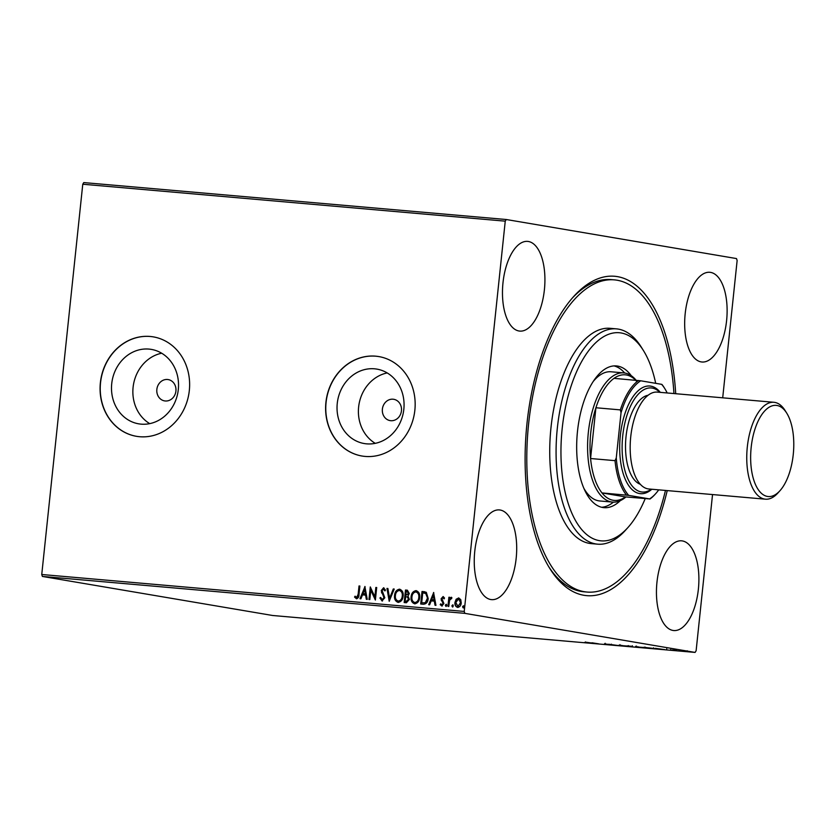 <?xml version="1.0" encoding="UTF-8"?>
<svg xmlns="http://www.w3.org/2000/svg" width="835" height="835" viewBox="0 0 835 835"><rect width="100%" height="100%" fill="white"/><g stroke="black" fill="none" stroke-linecap="round" stroke-linejoin="round"><path stroke-width="1.25" d="M667.228 490.594A160.299 74.566 -85 0 1 549.764 568.405A160.299 74.566 -85 0 1 526.979 423.46A160.299 74.566 -85 0 1 573.52 296.696A160.299 74.566 -85 0 1 675.703 393.702M548.752 566.756A156.698 72.895 95 0 0 583.863 591.785L587.036 592.057A156.698 72.895 -85 0 1 558.041 575.242A156.698 72.895 -85 0 1 532.636 396.5A156.698 72.895 -85 0 1 614.33 279.861A156.698 72.895 -85 0 1 643.326 296.686A156.698 72.895 -85 0 1 673.949 393.556M382.388 409.119A10.803 9.561 -80.4 0 0 390.112 420.61A10.803 9.561 -80.4 0 0 401.447 410.789A10.803 9.561 -80.4 0 0 393.723 399.297A10.803 9.561 -80.4 0 0 382.388 409.119M156.855 389.402A10.803 9.561 -80.4 0 0 164.578 400.894A10.803 9.561 -80.4 0 0 175.914 391.072A10.803 9.561 -80.4 0 0 168.19 379.581A10.803 9.561 -80.4 0 0 156.855 389.402M111.723 383.703A37.752 33.39 -80.4 0 0 138.704 423.836A37.752 33.39 -80.4 0 0 178.304 389.527A37.752 33.39 -80.4 0 0 151.333 349.395A37.752 33.39 -80.4 0 0 111.723 383.703M161.666 353.226A37.752 33.39 -80.4 0 0 133.089 387.325A37.752 33.39 -80.4 0 0 149.726 423.627M337.257 403.42A37.752 33.39 -80.4 0 0 364.237 443.542A37.752 33.39 -80.4 0 0 403.837 409.233A37.752 33.39 -80.4 0 0 376.867 369.112A37.752 33.39 -80.4 0 0 337.257 403.42M387.2 372.932A37.752 33.39 -80.4 0 0 358.622 407.042A37.752 33.39 -80.4 0 0 375.259 443.343M325.911 402.407A50.434 44.61 -80.4 0 0 361.952 456.014A50.434 44.61 -80.4 0 0 414.859 410.183A50.434 44.61 -80.4 0 0 378.819 356.576A50.434 44.61 -80.4 0 0 325.911 402.407M378.902 356.597A50.434 44.61 -80.4 0 0 326.078 402.439A50.434 44.61 -80.4 0 0 362.035 456.035M100.377 382.701A50.434 44.61 -80.4 0 0 136.418 436.308A50.434 44.61 -80.4 0 0 189.326 390.477A50.434 44.61 -80.4 0 0 153.285 336.87A50.434 44.61 -80.4 0 0 100.377 382.701M153.369 336.881A50.434 44.61 -80.4 0 0 100.544 382.722A50.434 44.61 -80.4 0 0 136.502 436.319M502.994 282.731A45.027 20.948 95 0 0 519.777 331.098A45.027 20.948 95 0 0 544.399 289.755A45.027 20.948 95 0 0 527.616 241.388A45.027 20.948 95 0 0 502.994 282.731M656.968 582.172A45.027 20.948 95 0 0 673.751 630.54A45.027 20.948 95 0 0 698.373 589.197A45.027 20.948 95 0 0 681.59 540.829A45.027 20.948 95 0 0 656.968 582.172M685.191 313.636A45.027 20.948 95 0 0 701.974 362.004A45.027 20.948 95 0 0 726.596 320.661A45.027 20.948 95 0 0 709.813 272.293A45.027 20.948 95 0 0 685.191 313.636M474.771 551.267A45.027 20.948 95 0 0 491.554 599.634A45.027 20.948 95 0 0 516.176 558.291A45.027 20.948 95 0 0 499.393 509.924A45.027 20.948 95 0 0 474.771 551.267M680.546 650.705L686.537 651.54L681.235 650.726M687.487 651.436L686.537 651.488M676.767 650.674L672.53 649.954L676.778 650.611M674.012 650.121L674.795 650.152M671.34 650.11L670.776 650.027M653.554 648.419L643.743 647.313L654.588 648.649M633.003 646.854L627.21 645.872L633.014 646.781M636.207 647L635.237 646.989M618.036 645.538L608.684 644.244L618.046 645.518M598.653 643.848L592.005 642.793L598.653 643.848M584.604 642.397L585.512 642.543C586.911 642.752 586.911 642.814 585.512 642.71L584.907 642.606M585.512 642.543C586.911 642.752 586.911 642.814 585.512 642.71L585.523 642.543M41.75 574.501L464.229 611.429L464.865 613.36L695.096 652.417L272.617 615.489L42.387 576.432L41.75 574.501L82.769 184.232L83.782 182.583L506.26 219.511L736.491 258.568L737.138 260.499L722.703 397.815M464.865 613.36L42.387 576.432M586.587 642.313L596.086 643.628L586.587 642.313M611.147 644.891L605.104 643.921L611.919 644.891M610.479 644.85L611.063 644.766M604.477 643.879L605.104 643.921M619.894 645.225L627.179 646.353L618.86 645.225M628.4 646.207L629.392 646.447M636.427 646.676L643.712 647.803L635.393 646.676M644.933 647.657L645.925 647.887M655.287 648.325L664.796 649.63L655.287 648.325M712.537 494.55L696.119 650.768L695.096 652.417M457.935 607.452C455.879 606.721 455.002 605.062 455.294 602.463L456.463 599.29L458.603 597.923L460.743 599.624L461.233 602.953C460.983 605.552 459.772 607.035 457.611 607.4C455.555 606.669 454.668 605.01 454.96 602.411L456.14 599.238L458.832 597.954M447.925 606.387L448.896 597.234L449.752 597.307L449.606 598.653L451.255 597.275L451.871 597.651L451.359 598.58L449.574 600.261L448.781 606.46L447.925 606.387M443.135 596.576L444.491 597.996L443.907 598.747L442.915 597.683L441.965 598.841L443.917 603.528L441.83 606.022L440.202 604.623L440.786 603.82L441.851 604.884L443.051 603.507L441.099 598.81L443.072 596.566M444.241 598.799L442.915 597.683M442.07 604.926L443.051 603.507M421.038 604.039L422.353 591.535L426.299 592.307L428.188 598.497C427.938 602.129 426.299 604.039 423.293 604.237L420.704 604.008L422.019 591.483L424.65 591.744M404.505 602.599L405.82 590.095L407.386 590.23L409.296 593.497L407.971 596.075L409.39 599.436L406.394 602.755L404.171 602.567L405.486 590.032L407.397 590.209M389.204 601.252L386.96 588.414L387.889 588.498L389.59 598.236L393.295 588.967L394.224 589.051L389.204 601.252M369.821 599.561L368.966 599.488L370.281 586.953L374.852 596.785L375.844 587.443L376.7 587.516L375.374 600.052L370.803 590.241L369.821 599.561M356.493 598.726L354.541 597.088L355.084 596.169L356.618 597.432L358.142 594.311L359.019 585.972L359.875 586.045L358.987 594.51C359.092 596.816 358.257 598.215 356.493 598.726L356.347 598.695M356.075 597.202L356.952 597.495L358.476 594.363L359.019 585.972M464.229 611.429L505.248 221.16L82.769 184.232M364.864 586.483L367.254 599.342L366.325 599.259L365.605 595.136L362.484 594.864L360.918 598.789L359.979 598.705L365.01 586.504M382.117 600.96L379.904 598.006L380.666 597.432L382.19 599.666L383.964 597.683L381.271 590.543L383.557 587.788L385.488 590.105L384.737 590.815L383.411 589.082L382.127 590.564L384.82 597.777L381.96 600.939M385.071 590.867L383.411 589.082M398.159 602.369C395.352 601.325 394.141 599.019 394.558 595.459C394.871 591.879 396.51 589.781 399.485 589.186L399.485 589.186C402.345 590.209 403.555 592.537 403.117 596.148C402.794 599.728 401.144 601.805 398.159 602.369L397.857 602.317M415.026 603.862C412.208 602.828 411.008 600.522 411.425 596.962C411.738 593.382 413.377 591.284 416.341 590.689L416.018 590.627C418.878 591.66 420.089 593.977 419.65 597.589C419.327 601.179 417.677 603.246 414.692 603.809C411.885 602.766 410.684 600.469 411.091 596.9C411.404 593.32 413.043 591.232 416.018 590.627L416.331 590.679M433.563 592.485L435.953 605.344L435.025 605.26L434.304 601.148L431.184 600.876L429.618 604.791L428.689 604.707L433.709 592.516M445.921 606.377L445.316 605.271L446.14 604.289L446.735 605.396L445.911 606.377M451.871 605.845L452.695 604.864L453.301 605.97L452.476 606.951L451.871 605.845L453.029 604.916M462.559 606.774L463.383 605.792L463.989 606.899L463.164 607.88L462.559 606.774L463.717 605.855M506.26 219.511L505.248 221.16M614.33 279.861L611.147 279.589A156.698 72.895 95 0 0 572.236 298.147M359.353 586.024L359.875 586.076M356.827 598.778L354.541 597.088M354.875 597.15L355.292 596.42M356.409 597.265L356.952 597.495L356.409 597.265M366.648 599.29L365.605 595.136M360.323 598.737L365.072 586.859M362.974 593.612L365.699 593.883L364.613 589.51L362.974 593.612L365.375 593.821L364.613 589.51M369.3 599.52L370.583 587.255M375.844 587.443L374.852 596.785M376.167 587.496L376.689 587.548M375.406 599.833L370.803 590.241M382.451 601.023L379.904 598.006M382.524 599.728L383.964 597.683M384.298 597.735L383.818 596.43M384.152 596.482L381.501 592.485M381.835 592.547L381.271 590.543M381.595 590.596L383.891 587.85M389.475 600.949L386.96 588.414M387.294 588.466L387.889 588.518M393.295 588.967L389.59 598.236M393.629 589.019L394.214 589.072M398.493 602.421C395.675 601.377 394.475 599.081 394.892 595.512L394.558 595.459M394.892 595.512C395.205 591.932 396.844 589.844 399.808 589.239L399.955 589.259M398.211 601.075L398.598 601.137C401.019 600.689 402.345 599.019 402.595 596.127C402.94 593.257 401.979 591.399 399.714 590.533M402.595 596.127L402.261 596.065C402.606 593.205 401.645 591.337 399.38 590.47L399.735 590.533M398.598 601.137L398.274 601.075C400.685 600.636 402.011 598.966 402.261 596.065M399.38 590.47C396.99 590.961 395.665 592.652 395.414 595.522C395.08 598.371 396.03 600.229 398.274 601.075L398.358 601.096M405.163 601.357L406.468 601.492L408.868 599.415L407.762 597.056L405.653 596.691L405.163 601.357L406.134 601.44L408.534 599.353L407.428 597.004L406.081 596.733M405.789 595.407L408.764 593.508L407.637 591.556L406.207 591.389L405.789 595.407L408.44 593.445L407.094 591.472M414.745 602.515L415.131 602.578C417.552 602.139 418.878 600.469 419.128 597.568C419.473 594.708 418.512 592.84 416.248 591.973L415.913 591.921C413.523 592.412 412.198 594.092 411.947 596.973C411.613 599.822 412.563 601.67 414.807 602.526C417.218 602.077 418.544 600.407 418.794 597.516C419.139 594.645 418.178 592.787 415.913 591.921M424.034 591.681L424.806 591.775M426.059 593.508L422.74 592.84L421.696 602.797L425.265 602.818L427.666 598.476L426.059 593.508L423.637 592.944M423.303 592.892L424.462 593.038M427.666 598.476L425.725 593.455M425.265 602.818L427.332 598.424M421.696 602.797L424.931 602.766M435.348 605.291L434.304 601.148M429.033 604.738L433.772 592.86M431.685 599.624L434.409 599.885L433.323 595.512L431.685 599.624L434.075 599.833L433.323 595.512M442.164 606.074L440.202 604.623M440.536 604.686L440.932 604.122M443.385 603.559L442.947 602.609M443.27 602.672L442.132 601.586M442.466 601.649L441.224 600.25M441.558 600.302L441.099 598.81M441.433 598.872L443.312 596.607M446.245 606.429L445.316 605.271M445.65 605.323L446.464 604.342M448.259 606.419L448.896 597.234M449.22 597.286L449.741 597.338M451.578 597.328L449.606 598.653M451.693 598.643L450.994 598.392M452.8 607.003L452.205 605.897M457.789 606.283L460.711 602.943L458.728 599.081M460.711 602.943L458.812 599.102M458.05 606.325L460.377 602.891M458.478 599.039L455.816 602.494L457.904 606.304M463.498 607.943L462.893 606.836M591.201 642.95L588.821 642.992M588.811 642.783L591.201 642.992M626.563 646.248L620.729 645.538L627.544 646.071M621.658 645.371L620.729 645.538M629.548 646.123L631.938 646.405L629.548 646.071M631.938 646.342L630.957 646.394M635.362 646.864L635.738 646.28M643.096 647.699L637.262 646.989L644.077 647.522M638.191 646.822L637.262 646.989M645.194 647.49L652.866 648.524L645.194 647.438M659.9 649.004L656.759 648.565L659.911 648.952M686.015 651.446L682.07 650.966L686.641 651.31M682.675 650.841L682.07 650.966M655.694 383.328A104.459 48.597 95 0 0 643.388 350.481A104.459 48.597 95 0 0 638.639 343.947A104.459 48.597 95 0 0 569.981 389.621A104.459 48.597 95 0 0 581.786 529.651A104.459 48.597 95 0 0 627.91 527.553A104.459 48.597 95 0 0 645.204 498.631M627.91 527.553L625.342 530.413A108.059 50.267 -85 0 1 597.62 544.169A108.059 50.267 -85 0 1 577.622 532.573A108.059 50.267 -85 0 1 560.108 409.307A108.059 50.267 -85 0 1 616.449 328.865A108.059 50.267 -85 0 1 636.447 340.461A108.059 50.267 -85 0 1 641.353 347.224L643.388 350.481M583.842 488.256A64.838 30.164 95 0 0 587.798 494.017A64.838 30.164 95 0 0 599.801 500.969L612.504 502.086A64.838 30.164 -85 0 1 588.341 432.436A64.838 30.164 -85 0 1 623.797 372.901A64.838 30.164 -85 0 1 636.155 380.29M601.649 507.273A71.142 33.097 95 0 0 613.401 502.138M620.311 500.635A71.142 33.097 -85 0 1 604.018 507.67A71.142 33.097 -85 0 1 590.846 500.029A71.142 33.097 -85 0 1 579.323 418.878A71.142 33.097 -85 0 1 616.407 365.928A71.142 33.097 -85 0 1 629.569 373.558A71.142 33.097 -85 0 1 631.239 375.677M616.449 328.865L610.093 328.312A108.059 50.267 95 0 0 553.762 408.743A108.059 50.267 95 0 0 571.276 532.02A108.059 50.267 95 0 0 591.274 543.616L597.62 544.169M665.474 490.437A156.698 72.895 -85 0 1 587.036 592.057M624.684 373.005A71.142 33.097 95 0 0 614.007 365.897M623.797 372.901L611.095 371.784A64.838 30.164 95 0 0 593.174 381.543M636.959 381.668A63.042 29.329 95 0 0 614.017 378.349A63.042 29.329 95 0 0 595.908 407.751A63.042 29.329 95 0 0 590.752 432.707A63.042 29.329 95 0 0 590.575 458.519A63.042 29.329 95 0 0 601.983 492.921L625.457 496.908L649.588 498.912A61.957 28.818 95 0 0 655.652 493.683A61.957 28.818 95 0 0 658.711 489.853M667.175 392.961A61.957 28.818 95 0 0 664.827 388.661A61.957 28.818 95 0 0 661.633 384.34L640.716 380.791A61.957 28.818 95 0 0 621.031 412.751L620.363 409.891L595.908 407.751L590.575 458.519L615.03 460.649L616.272 457.956A61.957 28.818 95 0 0 628.682 495.364L601.983 492.921A63.042 29.329 95 0 0 625.457 496.908M625.958 496.95A64.838 30.164 -85 0 1 612.504 502.086M661.633 384.34L661.967 384.476A63.042 29.329 -85 0 1 664.222 387.68L664.827 388.661M614.017 378.349L640.716 380.791M621.031 412.751L616.272 457.956M628.682 495.364L649.588 498.912M620.363 409.891A63.042 29.329 -85 0 1 638.483 380.489M655.652 493.683L654.88 494.539A63.042 29.329 -85 0 1 649.922 499.048M626.438 495.061A63.042 29.329 -85 0 1 615.03 460.649M793.25 454.522A45.748 21.282 95 0 0 786.747 413.158A45.748 21.282 95 0 0 751.176 447.393A45.748 21.282 95 0 0 758.096 489.404A45.748 21.282 95 0 0 779.963 490.709A45.748 21.282 95 0 0 793.25 454.522M779.963 490.709L777.917 492.984A48.628 22.618 -85 0 1 765.434 499.184A48.628 22.618 -85 0 1 747.315 446.944A48.628 22.618 -85 0 1 773.909 402.293A48.628 22.618 -85 0 1 785.119 410.559L786.747 413.158M659.807 392.314A52.229 24.299 95 0 0 622.722 435.912A52.229 24.299 95 0 0 651.342 489.206M651.832 489.247A54.035 25.133 -85 0 1 620.311 435.64A54.035 25.133 -85 0 1 660.297 392.356M640.32 484.3A45.027 20.948 -85 0 1 626.041 436.475A45.027 20.948 -85 0 1 648.106 395.247M765.434 499.184L648.858 488.986A48.628 22.618 -85 0 1 630.738 436.747A48.628 22.618 -85 0 1 657.333 392.106L773.909 402.293M585.492 642.637L585.565 641.917M611.345 644.881L611.418 644.171M605.062 643.994L605.135 643.284M628.358 646.321L628.431 645.612M619.904 645.351L619.977 644.63M632.252 646.478L632.335 645.758M644.891 647.772L644.964 647.052M636.437 646.791L636.51 646.081M653.523 648.524L653.596 647.814M666.674 649.505L666.747 648.785M670.703 650.089L670.787 649.369M674.67 650.215L674.743 649.494M687.195 651.498L687.268 650.778M681.517 650.841L681.59 650.121"/></g></svg>

